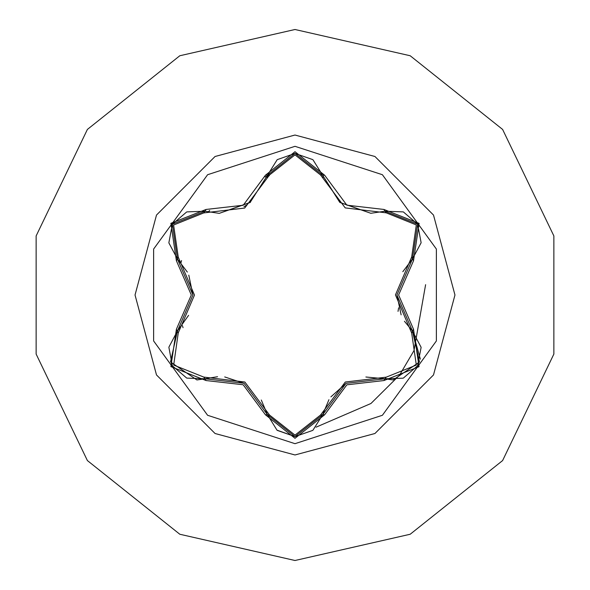 <?xml version="1.0" encoding="UTF-8"?>
<svg xmlns="http://www.w3.org/2000/svg" width="590" height="590" viewBox="0 0 590 590"><rect width="100%" height="100%" fill="white"/><g stroke="black" fill="none" stroke-linecap="round" stroke-linejoin="round"><path stroke-width="0.89" d="M295 443.68L207.606 415.286L153.599 340.946L153.599 249.054L207.606 174.714L295 146.32L382.394 174.714L436.401 249.054L436.401 340.946L382.394 415.286L295 443.68M383.906 380.572L346.854 384.835L324.655 414.785L295 438.289L265.397 414.755L243.169 384.746L206.094 380.513L170.894 366.619L176.44 329.205L191.271 294.985L176.44 260.795L170.908 223.352L206.094 209.487L243.191 205.239L265.397 175.245L295 151.711L324.655 175.215L346.876 205.18L383.906 209.428L419.092 223.359L413.509 260.758L398.641 295.015L413.509 329.242L419.077 366.67L383.906 380.572L384.982 378.802L365.852 376.981M203.779 212.916L205.01 211.257L219.244 213.344L205.01 211.257L172.369 224.2L177.435 258.973L178.254 257.078L194.457 295.044L178.254 332.922L173.674 365.055L203.779 377.084L244.813 382.018L269.527 415.036L295 435.103L320.532 415.065L345.312 382.047L386.214 377.143L416.334 365.048L411.695 332.959L395.455 294.948L411.695 257.041L416.311 224.915L386.214 212.857L345.231 207.901L320.532 174.935L295 154.897L269.527 174.965L244.732 208.027L203.779 212.916L173.644 224.982L178.254 257.078M320.532 174.935L322.582 175.171L339.788 202.37L370.8 213.27L339.98 202.525L322.582 175.171L295.03 153.4L267.469 175.201L250.116 202.554L219.244 213.344L250.433 202.304M187.318 272.042L177.435 258.973L192.959 294.985L177.435 331.027L170.517 361.958L196.883 379.93L205.01 378.743L244.009 383.286L267.469 414.8L295.03 436.6L322.582 414.829L346.006 383.375L384.982 378.802L393.088 379.99L419.453 362.009L412.513 331.064L420.397 359.133M295 29.5L410.198 55.792L502.577 129.461L553.84 235.919L553.84 354.081L502.577 460.539L410.198 534.208L295 560.5L179.803 534.208L87.423 460.539L36.16 354.081L36.16 235.919L87.423 129.461L179.803 55.792L295 29.5L179.803 55.792L87.423 129.461L36.16 235.919L36.16 354.081L87.423 460.539L179.803 534.208L295 560.5M398.058 311.365L398.641 307.796M269.35 175.68L264.999 176.823M209.679 210.416L208.137 212.09M181.58 260.544L181.005 262.72M182.391 325.592L183.048 327.701M316.115 427.19L370.955 403.486L399.548 375.122L413.988 350.652L425.589 284.675M176.44 329.205L178.254 332.922M217.533 376.685L205.01 378.743L203.779 377.084M265.397 414.755L267.469 414.8L261.311 400.005M277.042 430.154L267.469 414.8L269.527 415.036M312.693 430.42L295 436.6L277.108 430.206M328.955 399.732L322.582 414.829L320.532 415.065M403.066 378.168L384.982 378.802L386.214 377.143M411.695 332.959L412.513 331.064L396.952 295.015L412.513 258.936L402.786 271.673M411.695 257.041L412.513 258.936L417.632 224.2L384.982 211.198L370.8 213.27L384.982 211.198L383.906 209.428M404.475 321.248L412.513 331.064L413.509 329.242M386.214 212.857L384.982 211.198L403.162 211.862M269.527 174.965L265.397 175.245M168.939 347.009L177.435 331.027L188.579 315.37M206.094 380.513L205.01 378.743L186.831 378.094M324.655 414.785L322.582 414.829L312.921 430.235M421.024 242.969L412.513 258.936L413.509 260.758M312.995 159.824L322.582 175.171L324.655 175.215M186.927 211.876L205.01 211.257L206.094 209.487M176.44 260.795L177.435 258.973L168.924 242.896M295 135.058L374.967 156.49L433.51 215.033L454.942 295L433.51 374.967L374.967 433.51L295 454.942L215.033 433.51L156.49 374.967L135.058 295L156.49 215.033L215.033 156.49L295 135.058M224.746 376.958L244.061 383.316M330.909 396.878L346.057 383.345M401.104 314.868L396.952 294.956M247.063 204.804L243.987 206.729M188.815 275.161L192.959 295.044M186.565 377.983L172.354 365.771L168.88 347.37M295 436.6L277.337 430.39M421.09 347.414L417.609 365.83L403.413 378.035M412.513 331.064L421.039 347.127M403.435 211.972L417.632 224.2L421.083 242.608M322.582 175.171L323.18 177.428M277.352 159.595L295.03 153.4L312.707 159.595M266.923 177.31L267.469 175.201L277.123 159.779M168.88 242.608L172.369 224.2L186.58 212.009"/></g></svg>
